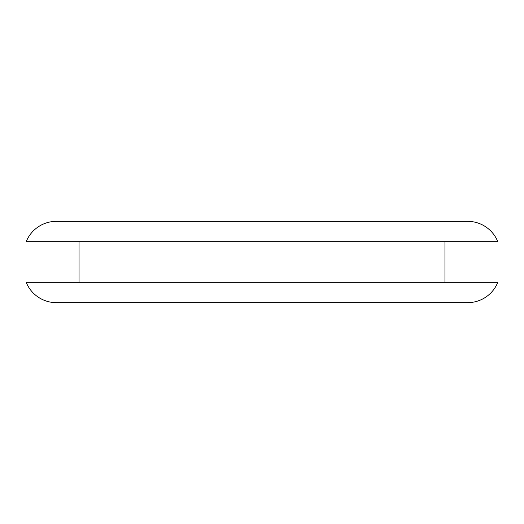 <?xml version="1.0" encoding="UTF-8"?>
<svg xmlns="http://www.w3.org/2000/svg" width="524" height="524" viewBox="0 0 524 524"><rect width="100%" height="100%" fill="white"/><g stroke="black" fill="none" stroke-linecap="round" stroke-linejoin="round"><path stroke-width="0.79" d="M467.65 302.656L56.35 302.656A32.527 32.527 0 0 1 26.2 282.325L497.8 282.325A32.527 32.527 0 0 1 467.65 302.656L436.82 302.656M56.35 221.344L467.65 221.344A32.527 32.527 0 0 1 497.8 241.675L26.2 241.675A32.527 32.527 0 0 1 56.35 221.344L467.65 221.344M444.948 282.325L444.948 241.675M79.052 282.325L79.052 241.675M56.35 302.656L87.18 302.656M87.18 221.344L436.82 221.344"/></g></svg>
